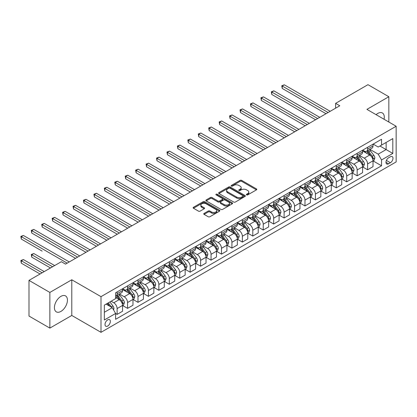 <?xml version="1.0" encoding="UTF-8"?>
<svg xmlns="http://www.w3.org/2000/svg" width="417" height="417" viewBox="0 0 417 417"><rect width="100%" height="100%" fill="white"/><g stroke="black" fill="none" stroke-linecap="round" stroke-linejoin="round"><path stroke-width="0.63" d="M246.598 194.885A0.813 0.469 0 0 0 247.745 194.885L256.45 189.855A1.157 0.667 0 0 0 256.789 189.386A1.157 0.667 0 0 0 256.45 188.911L241.698 180.394A1.157 0.667 0 0 0 240.062 180.394L231.352 185.419A0.813 0.469 0 0 0 231.117 185.753A0.813 0.469 0 0 0 231.352 186.081A0.813 0.469 0 0 0 232.498 186.081L233.629 185.435A3.711 2.142 0 0 1 238.873 185.435L240.103 186.144A3.711 2.142 0 0 1 241.188 187.655A3.711 2.142 0 0 1 240.103 189.172L238.972 189.824A0.813 0.469 0 0 0 238.738 190.152A0.813 0.469 0 0 0 238.972 190.486A0.813 0.469 0 0 0 240.124 190.486L241.25 189.834A3.711 2.142 0 0 1 246.494 189.834L247.724 190.543A3.711 2.142 0 0 1 248.808 192.055A3.711 2.142 0 0 1 247.724 193.571L246.598 194.223A0.813 0.469 0 0 0 246.358 194.551A0.813 0.469 0 0 0 246.598 194.885L246.598 194.223M60.929 311.405A9.21 5.317 120 0 0 66.944 303.289A9.21 5.317 120 0 0 65.532 295.908A9.21 5.317 120 0 0 60.929 296.362A9.21 5.317 120 0 0 54.908 304.478A9.21 5.317 120 0 0 56.321 311.859A9.21 5.317 120 0 0 60.929 311.405M384.067 119.278A9.21 5.317 120 0 0 382.389 112.976A9.21 5.317 120 0 0 377.781 113.429A9.21 5.317 120 0 0 376.087 114.67M107.685 326.058A3.779 2.184 120 0 0 110.151 322.727A3.779 2.184 120 0 0 109.572 319.698A3.779 2.184 120 0 0 107.685 319.886A3.779 2.184 120 0 0 105.214 323.217A3.779 2.184 120 0 0 105.793 326.245A3.779 2.184 120 0 0 107.685 326.058M204.085 213.421A1.157 0.667 0 0 0 203.741 213.895A1.157 0.667 0 0 0 204.085 214.364L208.224 216.757A1.157 0.667 0 0 0 209.86 216.757L219.53 211.174A1.157 0.667 0 0 0 219.868 210.7A1.157 0.667 0 0 0 219.53 210.225L204.778 201.708A1.157 0.667 0 0 0 203.142 201.708L193.467 207.291A1.157 0.667 0 0 0 193.128 207.765A1.157 0.667 0 0 0 193.467 208.239L198.471 211.127A1.157 0.667 0 0 0 200.108 211.127L204.247 208.735A1.157 0.667 0 0 0 204.585 208.26A1.157 0.667 0 0 0 204.247 207.791L201.765 206.358A3.101 1.788 0 0 1 200.858 205.091A3.101 1.788 0 0 1 202.771 203.439A3.101 1.788 0 0 1 206.154 203.824L215.865 209.433A3.101 1.788 0 0 1 216.772 210.7A3.101 1.788 0 0 1 214.859 212.352A3.101 1.788 0 0 1 211.482 211.966L209.86 211.028A1.157 0.667 0 0 0 208.224 211.028L204.085 213.421L204.085 214.364L208.224 211.992L208.224 211.028M71.781 279.781L49.863 292.437L28.992 280.386L28.992 316.055L49.863 328.106L71.781 315.455L101.003 332.323L101.003 296.654L71.781 279.781L71.781 315.455M388.842 122.035L388.842 96.728L366.929 109.379L396.15 126.252L101.003 296.654M388.842 96.728L367.971 84.677L335.617 103.353L335.617 108.175M28.992 280.386L61.346 261.704L65.521 264.117L339.792 105.767L335.617 103.353M233.708 202.042A1.157 0.667 0 0 0 235.35 202.042L245.019 196.459A1.157 0.667 0 0 0 245.358 195.985A1.157 0.667 0 0 0 245.019 195.51L230.267 186.993A1.157 0.667 0 0 0 228.625 186.993L218.956 192.576A1.157 0.667 0 0 0 218.617 193.05A1.157 0.667 0 0 0 218.956 193.524L233.708 202.042M216.454 195.057A0.813 0.469 0 0 1 217.278 195.172L217.278 194.207L232.274 202.87A1.157 0.667 0 0 1 232.613 203.34A1.157 0.667 0 0 1 232.274 203.814L222.605 209.397A1.157 0.667 0 0 1 220.963 209.397L206.212 200.879L206.212 199.936A1.157 0.667 0 0 0 205.873 200.41A1.157 0.667 0 0 0 206.212 200.879M206.212 199.936L210.35 197.543A1.157 0.667 0 0 1 211.992 197.543L217.976 200.999A1.157 0.667 0 0 0 219.613 200.999L222.36 199.415A1.157 0.667 0 0 0 222.699 198.94A1.157 0.667 0 0 0 222.36 198.466L216.131 194.875A0.813 0.469 0 0 1 215.891 194.541A0.813 0.469 0 0 1 216.392 194.108A0.813 0.469 0 0 1 217.278 194.207M390.39 156.766L388.55 157.824A3.659 2.111 120 0 0 386.163 161.051A3.659 2.111 120 0 0 386.721 163.985A3.659 2.111 120 0 0 388.55 163.803L390.39 162.745A3.659 2.111 120 0 0 392.783 159.518A3.659 2.111 120 0 0 392.22 156.583A3.659 2.111 120 0 0 390.39 156.766M101.003 332.323L396.15 161.921L396.15 126.252M373.147 144.11L378.198 147.029L381.539 145.1L381.539 139.268L115.613 292.797L115.613 298.629L104.344 305.135L104.344 319.985L115.613 313.475L115.613 319.307L381.539 165.778L381.539 159.946L378.198 154.16L369.895 149.369M381.539 145.1L392.809 138.59L392.809 153.44L381.539 159.946M49.863 292.437L49.863 328.106M379.955 146.018L386.132 149.583L386.132 142.447L392.809 138.59M378.198 154.16L386.132 149.583L392.809 153.44M104.344 312.27L112.272 307.694L106.095 304.123M115.613 313.527L117.12 314.392L117.12 308.559A4.723 2.726 -120 0 0 113.778 302.773L111.104 301.23M117.12 314.392L122.546 311.259L122.546 305.426A4.723 2.726 -120 0 0 119.205 299.641L115.613 297.571M122.671 305.546L127.555 308.366L127.555 302.534A4.723 2.726 -120 0 0 124.214 296.748L119.418 293.98M127.555 308.366L132.981 305.234L132.981 299.401A4.723 2.726 -120 0 0 129.64 293.615L122.546 289.518M133.106 299.521L137.991 302.341L137.991 296.508A4.723 2.726 -120 0 0 134.649 290.722L129.854 287.954M137.991 302.341L143.417 299.208L143.417 293.375A4.723 2.726 -120 0 0 140.076 287.589L132.981 283.492M143.542 293.495L148.426 296.315L148.426 290.482A4.723 2.726 -120 0 0 145.085 284.696L140.294 281.928M148.426 296.315L153.852 293.182L153.852 287.349A4.723 2.726 -120 0 0 150.516 281.564L143.417 277.467M153.977 287.469L158.861 290.289L158.861 284.457A4.723 2.726 -120 0 0 155.525 278.671L150.73 275.903M158.861 290.289L164.293 287.157L164.293 281.324A4.723 2.726 -120 0 0 160.952 275.538L153.852 271.441M164.418 281.444L169.302 284.264L169.302 278.431A4.723 2.726 -120 0 0 165.961 272.65L161.165 269.877M169.302 284.264L174.728 281.131L174.728 275.298A4.723 2.726 -120 0 0 171.387 269.512L164.293 265.415M174.853 275.418L179.737 278.238L179.737 272.405A4.723 2.726 -120 0 0 176.396 266.625L171.601 263.852M179.737 278.238L185.164 275.105L185.164 269.273A4.723 2.726 -120 0 0 181.822 263.487L174.728 259.39M185.289 269.392L190.173 272.212L190.173 266.38A4.723 2.726 -120 0 0 186.832 260.599L182.036 257.826M190.173 272.212L195.599 269.08L195.599 263.247A4.723 2.726 -120 0 0 192.263 257.461L185.164 253.364M195.724 263.367L200.608 266.187L200.608 260.354A4.723 2.726 -120 0 0 197.272 254.573L192.477 251.8M200.608 266.187L206.034 263.054L206.034 257.221A4.723 2.726 -120 0 0 202.698 251.435L195.599 247.338M206.16 257.341L211.049 260.161L211.049 254.328A4.723 2.726 -120 0 0 207.708 248.548L202.912 245.775M211.049 260.161L216.475 257.028L216.475 251.196A4.723 2.726 -120 0 0 213.134 245.415L206.034 241.313M216.6 251.315L221.484 254.135L221.484 248.303A4.723 2.726 -120 0 0 218.143 242.522L213.348 239.754M221.484 254.135L226.911 251.003L226.911 245.17A4.723 2.726 -120 0 0 223.569 239.389L216.475 235.287M227.036 245.29L231.92 248.11L231.92 242.277A4.723 2.726 -120 0 0 228.579 236.496L223.783 233.728M231.92 248.11L237.346 244.977L237.346 239.144A4.723 2.726 -120 0 0 234.005 233.364L226.911 229.261M237.471 239.264L242.355 242.084L242.355 236.251A4.723 2.726 -120 0 0 239.019 230.471L234.224 227.703M242.355 242.084L247.781 238.951L247.781 233.119A4.723 2.726 -120 0 0 244.445 227.338L237.346 223.241M247.906 233.239L252.791 236.058L252.791 230.226A4.723 2.726 -120 0 0 249.455 224.445L244.659 221.677M252.791 236.058L258.222 232.926L258.222 227.093A4.723 2.726 -120 0 0 254.881 221.312L247.781 217.215M258.347 227.213L263.231 230.033L263.231 224.2A4.723 2.726 -120 0 0 259.89 218.419L255.095 215.652M263.231 230.033L268.657 226.9L268.657 221.067A4.723 2.726 -120 0 0 265.316 215.287L258.222 211.19M268.783 221.192L273.667 224.012L273.667 218.18A4.723 2.726 -120 0 0 270.325 212.394L265.53 209.626M273.667 224.012L279.093 220.874L279.093 215.042A4.723 2.726 -120 0 0 275.752 209.261L268.657 205.164M279.218 215.167L284.102 217.987L284.102 212.154A4.723 2.726 -120 0 0 280.761 206.368L275.965 203.6M284.102 217.987L289.528 214.849L289.528 209.016A4.723 2.726 -120 0 0 286.192 203.235L279.093 199.138M289.653 209.141L294.538 211.961L294.538 206.128A4.723 2.726 -120 0 0 291.202 200.342L286.406 197.575M294.538 211.961L299.964 208.823L299.964 202.99A4.723 2.726 -120 0 0 296.628 197.21L289.528 193.113M300.094 203.115L304.978 205.935L304.978 200.103A4.723 2.726 -120 0 0 301.637 194.317L296.841 191.549M304.978 205.935L310.404 202.798L310.404 196.965A4.723 2.726 -120 0 0 307.063 191.184L299.964 187.087M310.529 197.09L315.414 199.91L315.414 194.077A4.723 2.726 -120 0 0 312.072 188.291L307.277 185.523M315.414 199.91L320.84 196.777L320.84 190.944A4.723 2.726 -120 0 0 317.499 185.158L310.404 181.061M320.965 191.064L325.849 193.884L325.849 188.051A4.723 2.726 -120 0 0 322.508 182.265L317.712 179.498M325.849 193.884L331.275 190.751L331.275 184.919A4.723 2.726 -120 0 0 327.934 179.133L320.84 175.036M331.4 185.039L336.284 187.858L336.284 182.026A4.723 2.726 -120 0 0 332.948 176.24L328.153 173.472M336.284 187.858L341.711 184.726L341.711 178.893A4.723 2.726 -120 0 0 338.375 173.107L331.275 169.01M341.836 179.013L346.72 181.833L346.72 176A4.723 2.726 -120 0 0 343.384 170.214L338.588 167.446M346.72 181.833L352.151 178.7L352.151 172.867A4.723 2.726 -120 0 0 348.81 167.081L341.711 162.984M352.276 172.987L357.161 175.807L357.161 169.974A4.723 2.726 -120 0 0 353.819 164.189L349.024 161.421M357.161 175.807L362.587 172.674L362.587 166.842A4.723 2.726 -120 0 0 359.245 161.056L352.151 156.959M362.712 166.962L367.596 169.782L367.596 163.949A4.723 2.726 -120 0 0 364.255 158.163L359.459 155.395M367.596 169.782L373.022 166.649L373.022 160.816A4.723 2.726 -120 0 0 369.681 155.03L362.587 150.933M362.712 150.136L364.255 151.027A4.723 2.726 -120 0 0 366.616 151.262A4.723 2.726 -120 0 0 367.596 149.098L367.596 147.316M352.276 156.161L353.819 157.053A4.723 2.726 -120 0 0 356.181 157.287A4.723 2.726 -120 0 0 357.161 155.124L357.161 153.341M341.836 162.187L343.384 163.078A4.723 2.726 -120 0 0 345.745 163.313A4.723 2.726 -120 0 0 346.72 161.15L346.72 159.367M331.4 168.213L332.948 169.104A4.723 2.726 -120 0 0 335.31 169.338A4.723 2.726 -120 0 0 336.284 167.175L336.284 165.393M320.965 174.238L322.508 175.13A4.723 2.726 -120 0 0 324.869 175.364A4.723 2.726 -120 0 0 325.849 173.201L325.849 171.418M310.529 180.264L312.072 181.155A4.723 2.726 -120 0 0 314.434 181.39A4.723 2.726 -120 0 0 315.414 179.227L315.414 177.444M300.094 186.29L301.637 187.181A4.723 2.726 -120 0 0 303.998 187.415A4.723 2.726 -120 0 0 304.978 185.252L304.978 183.47M289.653 192.315L291.202 193.207A4.723 2.726 -120 0 0 293.563 193.441A4.723 2.726 -120 0 0 294.538 191.278L294.538 189.495M279.218 198.341L280.761 199.232A4.723 2.726 -120 0 0 283.122 199.467A4.723 2.726 -120 0 0 284.102 197.304L284.102 195.521M268.783 204.366L270.325 205.258A4.723 2.726 -120 0 0 272.687 205.492A4.723 2.726 -120 0 0 273.667 203.329L273.667 201.547M258.347 210.392L259.89 211.283A4.723 2.726 -120 0 0 262.251 211.518A4.723 2.726 -120 0 0 263.231 209.355L263.231 207.572M247.906 216.418L249.455 217.309A4.723 2.726 -120 0 0 251.816 217.544A4.723 2.726 -120 0 0 252.791 215.38L252.791 213.598M237.471 222.443L239.019 223.335A4.723 2.726 -120 0 0 241.38 223.569A4.723 2.726 -120 0 0 242.355 221.406L242.355 219.623M227.036 228.469L228.579 229.36A4.723 2.726 -120 0 0 230.94 229.595A4.723 2.726 -120 0 0 231.92 227.432L231.92 225.649M216.6 234.495L218.143 235.386A4.723 2.726 -120 0 0 220.504 235.621A4.723 2.726 -120 0 0 221.484 233.457L221.484 231.675M206.16 240.52L207.708 241.412A4.723 2.726 -120 0 0 210.069 241.646A4.723 2.726 -120 0 0 211.049 239.483L211.049 237.7M195.724 246.546L197.272 247.437A4.723 2.726 -120 0 0 199.634 247.672A4.723 2.726 -120 0 0 200.608 245.509L200.608 243.726M185.289 252.572L186.832 253.463A4.723 2.726 -120 0 0 189.193 253.698A4.723 2.726 -120 0 0 190.173 251.534L190.173 249.752M174.853 258.597L176.396 259.489A4.723 2.726 -120 0 0 178.757 259.723A4.723 2.726 -120 0 0 179.737 257.56L179.737 255.777M164.418 264.623L165.961 265.514A4.723 2.726 -120 0 0 168.322 265.749A4.723 2.726 -120 0 0 169.302 263.586L169.302 261.803M153.977 270.649L155.525 271.54A4.723 2.726 -120 0 0 157.887 271.775A4.723 2.726 -120 0 0 158.861 269.611L158.861 267.829M143.542 276.674L145.085 277.566A4.723 2.726 -120 0 0 147.451 277.8A4.723 2.726 -120 0 0 148.426 275.637L148.426 273.854M133.106 282.7L134.649 283.591A4.723 2.726 -120 0 0 137.011 283.826A4.723 2.726 -120 0 0 137.991 281.663L137.991 279.88M122.671 288.726L124.214 289.617A4.723 2.726 -120 0 0 126.575 289.851A4.723 2.726 -120 0 0 127.555 287.688L127.555 285.906M373.147 160.936L381.539 165.778M366.616 151.262L372.042 148.129A4.723 2.726 -120 0 0 373.022 145.966L373.022 144.183M356.181 157.287L361.607 154.154A4.723 2.726 -120 0 0 362.587 151.991L362.587 150.209M345.745 163.313L351.171 160.18A4.723 2.726 -120 0 0 352.151 158.017L352.151 156.234M335.31 169.338L340.736 166.206A4.723 2.726 -120 0 0 341.711 164.043L341.711 162.26M324.869 175.364L330.3 172.231A4.723 2.726 -120 0 0 331.275 170.068L331.275 168.286M314.434 181.39L319.86 178.257A4.723 2.726 -120 0 0 320.84 176.094L320.84 174.311M303.998 187.415L309.424 184.283A4.723 2.726 -120 0 0 310.404 182.12L310.404 180.337M293.563 193.441L298.989 190.308A4.723 2.726 -120 0 0 299.964 188.145L299.964 186.363M283.122 199.467L288.554 196.334A4.723 2.726 -120 0 0 289.528 194.171L289.528 192.388M272.687 205.492L278.113 202.36A4.723 2.726 -120 0 0 279.093 200.196L279.093 198.414M262.251 211.518L267.678 208.385A4.723 2.726 -120 0 0 268.657 206.222L268.657 204.439M251.816 217.544L257.242 214.411A4.723 2.726 -120 0 0 258.222 212.248L258.222 210.465M241.38 223.569L246.807 220.437A4.723 2.726 -120 0 0 247.781 218.273L247.781 216.491M230.94 229.595L236.366 226.462A4.723 2.726 -120 0 0 237.346 224.299L237.346 222.516M220.504 235.621L225.931 232.488A4.723 2.726 -120 0 0 226.911 230.325L226.911 228.542M210.069 241.646L215.495 238.514A4.723 2.726 -120 0 0 216.475 236.35L216.475 234.568M199.634 247.672L205.06 244.539A4.723 2.726 -120 0 0 206.034 242.376L206.034 240.593M189.193 253.698L194.624 250.565A4.723 2.726 -120 0 0 195.599 248.402L195.599 246.619M178.757 259.723L184.184 256.591A4.723 2.726 -120 0 0 185.164 254.427L185.164 252.645M168.322 265.749L173.748 262.616A4.723 2.726 -120 0 0 174.728 260.453L174.728 258.67M157.887 271.775L163.313 268.642A4.723 2.726 -120 0 0 164.293 266.479L164.293 264.696M147.451 277.8L152.877 274.667A4.723 2.726 -120 0 0 153.852 272.504L153.852 270.722M137.011 283.826L142.437 280.693A4.723 2.726 -120 0 0 143.417 278.53L143.417 276.747M126.575 289.851L132.001 286.714A4.723 2.726 -120 0 0 132.981 284.556L132.981 282.768M115.613 296.065A4.723 2.726 -120 0 0 116.14 295.877L121.566 292.739A4.723 2.726 -120 0 0 122.546 290.581L122.546 288.793M116.14 295.877A4.723 2.726 -120 0 0 117.12 293.714L117.12 291.931M112.272 307.694L115.613 313.475M246.921 195L247.724 194.536A3.711 2.142 0 0 0 248.808 193.019L248.808 192.055M241.188 187.655L241.188 188.62A3.711 2.142 0 0 1 240.103 190.136L239.301 190.6M256.434 189.865L241.698 181.359A1.157 0.667 0 0 0 240.062 181.359L231.675 186.196M245.019 195.51L245.019 196.459L230.267 187.958A1.157 0.667 0 0 0 228.625 187.958L218.972 193.535M242.97 196.313A0.813 0.469 0 0 0 243.205 195.985A0.813 0.469 0 0 0 242.97 195.651L230.022 188.176A0.813 0.469 0 0 0 228.876 188.176L227.687 188.865A3.711 2.142 0 0 0 226.598 190.376A3.711 2.142 0 0 0 227.687 191.893L236.538 197.001A3.711 2.142 0 0 0 241.782 197.001L242.97 196.313L242.97 197.277A0.813 0.469 0 0 0 243.205 196.949L243.205 195.985M226.598 190.376L226.598 191.34A3.711 2.142 0 0 0 227.687 192.857L227.687 191.893M242.97 197.277L241.782 197.966A3.711 2.142 0 0 1 236.538 197.966L227.687 192.857M206.227 200.89L210.35 198.508L210.35 197.543M222.699 198.94L222.699 199.905A1.157 0.667 0 0 1 222.36 200.379L219.613 201.964A1.157 0.667 0 0 1 217.976 201.964L211.992 198.508A1.157 0.667 0 0 0 210.35 198.508M217.278 195.172L232.259 203.824M224.184 204.585A3.101 1.788 0 0 0 227.562 204.971A3.101 1.788 0 0 0 229.475 203.319A3.101 1.788 0 0 0 228.568 202.052L225.144 200.077A1.157 0.667 0 0 0 223.507 200.077L220.76 201.661A1.157 0.667 0 0 0 220.421 202.136A1.157 0.667 0 0 0 220.76 202.61L224.184 204.585L224.184 205.55A3.101 1.788 0 0 0 227.562 205.935A3.101 1.788 0 0 0 229.475 204.283L229.475 203.319M220.421 202.136L220.421 203.1A1.157 0.667 0 0 0 220.76 203.574L220.76 202.61M224.184 205.55L220.76 203.574M216.772 210.7L216.772 211.664A3.101 1.788 0 0 1 214.859 213.316A3.101 1.788 0 0 1 211.482 212.931L209.86 211.992A1.157 0.667 0 0 0 208.224 211.992M200.858 205.091L200.858 206.055A3.101 1.788 0 0 0 201.765 207.322L201.765 206.358M204.231 208.745L201.765 207.322M219.53 210.225L219.53 211.174L204.778 202.672A1.157 0.667 0 0 0 203.142 202.672L193.483 208.25M373.022 161.009L374.023 160.43L374.857 158.017A3.127 1.809 -120 0 0 373.861 155.353L370.447 150.798A9.033 5.218 -120 0 0 369.462 149.62M366.069 152.945A9.033 5.218 -120 0 0 364.223 151.006M372.735 159.091L373.168 158.152A3.127 1.809 -120 0 0 372.272 156.271L368.863 151.715A9.033 5.218 -120 0 0 367.877 150.537M367.038 151.022A7.496 4.326 60 0 1 368.268 152.419L371.156 156.276M282.226 112.538L305.145 125.767L261.35 100.487L261.35 98.078L263.44 96.869L309.315 123.359M366.877 151.116A9.033 5.218 60 0 1 367.862 152.294L370.129 155.322M328.101 112.512L282.226 86.027L284.311 84.818L330.191 111.308M326.016 113.716L282.226 88.435L282.226 86.027L281.767 85.761L284.311 84.818M282.226 88.435L281.767 85.761M362.587 167.035L363.588 166.456L364.422 164.043A3.127 1.809 -120 0 0 363.426 161.379L360.012 156.823A9.033 5.218 -120 0 0 359.027 155.645M355.633 158.971A9.033 5.218 -120 0 0 353.783 157.032M362.3 165.116L362.733 164.178A3.127 1.809 -120 0 0 361.836 162.296L358.427 157.741A9.033 5.218 -120 0 0 357.442 156.563M356.598 157.047A7.496 4.326 60 0 1 357.833 158.444L360.715 162.302M271.785 118.564L294.704 131.793L250.914 106.512L250.914 104.104L252.999 102.895L298.88 129.385M356.436 157.141A9.033 5.218 60 0 1 357.426 158.319L359.694 161.348M352.151 173.06L353.152 172.482L353.986 170.068A3.127 1.809 -120 0 0 352.985 167.405L349.576 162.849A9.033 5.218 -120 0 0 348.591 161.671M345.198 164.996A9.033 5.218 -120 0 0 343.347 163.057M351.865 171.142L352.297 170.204A3.127 1.809 -120 0 0 351.401 168.322L347.992 163.766A9.033 5.218 -120 0 0 347.001 162.588M346.162 163.073A7.496 4.326 60 0 1 347.392 164.47L350.28 168.322M261.35 124.589L284.269 137.818L240.479 112.538L240.479 110.13L242.564 108.92L288.444 135.41M346.001 163.167A9.033 5.218 60 0 1 346.986 164.345L349.253 167.373M341.711 179.086L342.717 178.507L343.551 176.094A3.127 1.809 -120 0 0 342.55 173.43L339.141 168.875A9.033 5.218 -120 0 0 338.156 167.697M334.762 171.022A9.033 5.218 -120 0 0 332.912 169.083M341.429 177.168L341.862 176.229A3.127 1.809 -120 0 0 340.965 174.348L337.551 169.792A9.033 5.218 -120 0 0 336.566 168.614M335.727 169.099A7.496 4.326 60 0 1 336.957 170.496L339.845 174.348M250.914 130.615L273.833 143.844L230.043 118.564L230.043 116.155L232.128 114.946L278.009 141.436M335.565 169.193A9.033 5.218 60 0 1 336.55 170.371L338.818 173.399M317.665 118.537L271.785 92.053L273.875 90.843L319.756 117.333M315.58 119.742L271.785 94.461L271.785 92.053L271.326 91.787L273.875 90.843M271.785 94.461L271.326 91.787M307.23 124.563L260.891 97.813L263.44 96.869M261.35 100.487L260.891 97.813M296.795 130.589L250.455 103.838L252.999 102.895M250.914 106.512L250.455 103.838M331.275 185.112L332.276 184.533L333.11 182.12A3.127 1.809 -120 0 0 332.114 179.456L328.7 174.9A9.033 5.218 -120 0 0 327.715 173.722M324.322 177.048A9.033 5.218 -120 0 0 322.477 175.109M330.989 183.193L331.421 182.255A3.127 1.809 -120 0 0 330.53 180.373L327.116 175.818A9.033 5.218 -120 0 0 326.13 174.64M325.291 175.124A7.496 4.326 60 0 1 326.521 176.521L329.409 180.373M240.479 136.64L263.398 149.87L219.603 124.589L219.603 122.176L221.693 120.972L267.573 147.462M325.13 175.218A9.033 5.218 60 0 1 326.115 176.396L328.382 179.425M286.359 136.614L240.02 109.864L242.564 108.92M240.479 112.538L240.02 109.864M320.84 191.137L321.841 190.559L322.675 188.145A3.127 1.809 -120 0 0 321.679 185.482L318.265 180.926A9.033 5.218 -120 0 0 317.28 179.748M313.886 183.073A9.033 5.218 -120 0 0 312.036 181.134M320.553 189.219L320.986 188.281A3.127 1.809 -120 0 0 320.089 186.399L316.68 181.843A9.033 5.218 -120 0 0 315.695 180.665M314.856 181.15A7.496 4.326 60 0 1 316.086 182.547L318.974 186.399M230.043 142.666L252.957 155.895L209.167 130.615L209.167 128.201L211.257 126.997L257.133 153.487M314.694 181.244A9.033 5.218 60 0 1 315.679 182.422L317.947 185.45M275.918 142.64L229.579 115.89L232.128 114.946M230.043 118.564L229.579 115.89M310.404 197.158L311.405 196.584L312.239 194.171A3.127 1.809 -120 0 0 311.238 191.507L307.829 186.952A9.033 5.218 -120 0 0 306.844 185.773M303.451 189.099A9.033 5.218 -120 0 0 301.6 187.16M310.118 195.245L310.55 194.306A3.127 1.809 -120 0 0 309.654 192.425L306.245 187.869A9.033 5.218 -120 0 0 305.26 186.691M304.415 187.176A7.496 4.326 60 0 1 305.645 188.573L308.533 192.425M219.603 148.692L242.522 161.921L198.732 136.64L198.732 134.227L200.817 133.023L246.697 159.513M304.254 187.264A9.033 5.218 60 0 1 305.239 188.448L307.511 191.476M265.483 148.666L219.144 121.915L221.693 120.972M219.603 124.589L219.144 121.915M299.964 203.183L300.97 202.605L301.804 200.196A3.127 1.809 -120 0 0 300.803 197.533L297.394 192.977A9.033 5.218 -120 0 0 296.409 191.799M293.015 195.125A9.033 5.218 -120 0 0 291.165 193.186M299.682 201.27L300.115 200.332A3.127 1.809 -120 0 0 299.218 198.45L295.804 193.895A9.033 5.218 -120 0 0 294.819 192.711M293.98 193.201A7.496 4.326 60 0 1 295.21 194.598L298.098 198.45M209.167 154.717L232.087 167.947L188.296 142.666L188.296 140.253L190.381 139.049L236.262 165.539M293.818 193.29A9.033 5.218 60 0 1 294.803 194.473L297.071 197.502M255.048 154.691L208.708 127.941L211.257 126.997M209.167 130.615L208.708 127.941M289.528 209.209L290.529 208.63L291.368 206.222A3.127 1.809 -120 0 0 290.368 203.559L286.959 199.003A9.033 5.218 -120 0 0 285.968 197.825M282.58 201.15A9.033 5.218 -120 0 0 280.73 199.211M289.247 207.296L289.679 206.358A3.127 1.809 -120 0 0 288.783 204.476L285.369 199.92A9.033 5.218 -120 0 0 284.384 198.737M283.544 199.227A7.496 4.326 60 0 1 284.775 200.624L287.662 204.476M198.732 160.743L221.651 173.972L177.856 148.692L177.856 146.278L179.946 145.074L225.826 171.564M283.383 199.316A9.033 5.218 60 0 1 284.368 200.499L286.635 203.527M244.612 160.717L198.273 133.966L200.817 133.023M198.732 136.64L198.273 133.966M279.093 215.235L280.094 214.656L280.928 212.248A3.127 1.809 -120 0 0 279.932 209.584L276.518 205.028A9.033 5.218 -120 0 0 275.533 203.85M272.139 207.176A9.033 5.218 -120 0 0 270.294 205.237M278.806 213.322L279.239 212.383A3.127 1.809 -120 0 0 278.342 210.502L274.933 205.946A9.033 5.218 -120 0 0 273.948 204.763M273.109 205.253A7.496 4.326 60 0 1 274.339 206.65L277.227 210.502M188.296 166.769L211.216 179.998L167.42 154.717L167.42 152.304L169.51 151.1L215.386 177.59M272.947 205.341A9.033 5.218 60 0 1 273.933 206.524L276.2 209.553M234.172 166.743L187.838 139.992L190.381 139.049M188.296 142.666L187.838 139.992M268.657 221.26L269.658 220.682L270.492 218.273A3.127 1.809 -120 0 0 269.497 215.61L266.082 211.054A9.033 5.218 -120 0 0 265.097 209.876M261.704 213.202A9.033 5.218 -120 0 0 259.854 211.263M268.371 219.347L268.803 218.409A3.127 1.809 -120 0 0 267.907 216.527L264.498 211.972A9.033 5.218 -120 0 0 263.513 210.788M262.668 211.273A7.496 4.326 60 0 1 263.904 212.675L266.786 216.527M177.856 172.794L200.775 186.024L156.985 160.743L156.985 158.33L159.07 157.126L204.95 183.616M262.507 211.367A9.033 5.218 60 0 1 263.497 212.55L265.765 215.579M223.736 172.768L177.397 146.018L179.946 145.074M177.856 148.692L177.397 146.018M258.222 227.286L259.223 226.707L260.057 224.299A3.127 1.809 -120 0 0 259.056 221.635L255.647 217.08A9.033 5.218 -120 0 0 254.662 215.902M251.269 219.227A9.033 5.218 -120 0 0 249.418 217.288M257.935 225.373L258.368 224.435A3.127 1.809 -120 0 0 257.471 222.548L254.062 217.997A9.033 5.218 -120 0 0 253.072 216.814M252.233 217.299A7.496 4.326 60 0 1 253.463 218.701L256.351 222.553M167.42 178.82L190.34 192.049L146.549 166.769L146.549 164.355L148.634 163.151L194.515 189.641M252.071 217.393A9.033 5.218 60 0 1 253.056 218.576L255.324 221.604M213.301 178.794L166.962 152.038L169.51 151.1M167.42 154.717L166.962 152.038M247.781 233.311L248.787 232.733L249.621 230.325A3.127 1.809 -120 0 0 248.621 227.661L245.212 223.105A9.033 5.218 -120 0 0 244.226 221.927M240.833 225.248A9.033 5.218 -120 0 0 238.983 223.314M247.5 231.399L247.933 230.46A3.127 1.809 -120 0 0 247.036 228.573L243.622 224.023A9.033 5.218 -120 0 0 242.637 222.84M241.797 223.324A7.496 4.326 60 0 1 243.028 224.727L245.915 228.579M156.985 184.846L179.904 198.075L136.114 172.794L136.114 170.381L138.199 169.177L184.079 195.667M241.636 223.418A9.033 5.218 60 0 1 242.621 224.601L244.888 227.63M202.865 184.82L156.526 158.064L159.07 157.126M156.985 160.743L156.526 158.064M237.346 239.337L238.347 238.759L239.181 236.35A3.127 1.809 -120 0 0 238.185 233.687L234.771 229.131A9.033 5.218 -120 0 0 233.786 227.953M230.392 231.273A9.033 5.218 -120 0 0 228.547 229.34M237.059 237.424L237.492 236.481A3.127 1.809 -120 0 0 236.601 234.599L233.186 230.048A9.033 5.218 -120 0 0 232.201 228.865M231.362 229.35A7.496 4.326 60 0 1 232.592 230.752L235.48 234.604M146.549 190.871L169.469 204.101L125.673 178.82L125.673 176.407L127.764 175.203L173.644 201.692M231.2 229.444A9.033 5.218 60 0 1 232.186 230.627L234.453 233.656M192.43 190.845L146.091 164.09L148.634 163.151M146.549 166.769L146.091 164.09M226.911 245.363L227.911 244.784L228.745 242.376A3.127 1.809 -120 0 0 227.75 239.712L224.336 235.157A9.033 5.218 -120 0 0 223.35 233.979M219.957 237.299A9.033 5.218 -120 0 0 218.107 235.365M226.624 243.45L227.056 242.506A3.127 1.809 -120 0 0 226.16 240.625L222.751 236.074A9.033 5.218 -120 0 0 221.766 234.891M220.927 235.376A7.496 4.326 60 0 1 222.157 236.778L225.039 240.63M136.114 196.897L159.028 210.126L115.238 184.846L115.238 182.432L117.328 181.228L163.203 207.718M220.765 235.469A9.033 5.218 60 0 1 221.75 236.653L224.018 239.681M181.989 196.871L135.65 170.115L138.199 169.177M136.114 172.794L135.65 170.115M216.475 251.388L217.476 250.81L218.31 248.402A3.127 1.809 -120 0 0 217.309 245.738L213.9 241.182A9.033 5.218 -120 0 0 212.915 240.004M209.522 243.325A9.033 5.218 -120 0 0 207.671 241.391M216.188 249.475L216.621 248.532A3.127 1.809 -120 0 0 215.725 246.65L212.316 242.1A9.033 5.218 -120 0 0 211.33 240.917M210.486 241.401A7.496 4.326 60 0 1 211.716 242.803L214.604 246.655M125.673 202.923L148.593 216.152L104.803 190.871L104.803 188.458L106.888 187.254L152.768 213.744M210.324 241.495A9.033 5.218 60 0 1 211.31 242.678L213.582 245.707M171.554 202.897L125.215 176.141L127.764 175.203M125.673 178.82L125.215 176.141M206.034 257.414L207.04 256.836L207.875 254.427A3.127 1.809 -120 0 0 206.874 251.764L203.465 247.208A9.033 5.218 -120 0 0 202.48 246.03M199.086 249.35A9.033 5.218 -120 0 0 197.236 247.417M205.753 255.501L206.186 254.558A3.127 1.809 -120 0 0 205.289 252.676L201.875 248.125A9.033 5.218 -120 0 0 200.89 246.942M200.051 247.427A7.496 4.326 60 0 1 201.281 248.829L204.168 252.681M115.238 208.948L138.157 222.178L94.367 196.897L94.367 194.484L96.452 193.28L142.333 219.769M199.889 247.521A9.033 5.218 60 0 1 200.874 248.704L203.142 251.727M161.118 208.922L114.779 182.166L117.328 181.228M115.238 184.846L114.779 182.166M195.599 263.44L196.6 262.861L197.439 260.453A3.127 1.809 -120 0 0 196.438 257.789L193.029 253.234A9.033 5.218 -120 0 0 192.039 252.056M188.651 255.376A9.033 5.218 -120 0 0 186.8 253.442M195.318 261.527L195.745 260.583A3.127 1.809 -120 0 0 194.854 258.702L191.439 254.151A9.033 5.218 -120 0 0 190.454 252.968M189.615 253.453A7.496 4.326 60 0 1 190.845 254.855L193.733 258.707M104.803 214.974L127.722 228.203L83.926 202.923L83.926 200.509L86.017 199.305L131.897 225.795M189.454 253.546A9.033 5.218 60 0 1 190.439 254.73L192.706 257.753M150.683 214.948L104.344 188.192L106.888 187.254M104.803 190.871L104.344 188.192M185.164 269.465L186.164 268.887L186.998 266.479A3.127 1.809 -120 0 0 186.003 263.815L182.589 259.259A9.033 5.218 -120 0 0 181.603 258.076M178.21 261.402A9.033 5.218 -120 0 0 176.365 259.468M184.877 267.547L185.31 266.609A3.127 1.809 -120 0 0 184.413 264.727L181.004 260.177A9.033 5.218 -120 0 0 180.019 258.993M179.18 259.478A7.496 4.326 60 0 1 180.41 260.88L183.298 264.732M94.367 221L117.281 234.229L73.491 208.948L73.491 206.535L75.581 205.331L121.456 231.821M179.018 259.572A9.033 5.218 60 0 1 180.003 260.755L182.271 263.779M140.242 220.974L93.908 194.218L96.452 193.28M94.367 196.897L93.908 194.218M174.728 275.491L175.729 274.912L176.563 272.504A3.127 1.809 -120 0 0 175.567 269.841L172.153 265.285A9.033 5.218 -120 0 0 171.168 264.102M167.775 267.427A9.033 5.218 -120 0 0 165.924 265.493M174.442 273.573L174.874 272.635A3.127 1.809 -120 0 0 173.978 270.753L170.569 266.202A9.033 5.218 -120 0 0 169.583 265.019M168.739 265.504A7.496 4.326 60 0 1 169.974 266.906L172.857 270.758M83.926 227.025L106.846 240.255L63.056 214.969L63.056 212.561L65.141 211.356L111.021 237.846M168.577 265.598A9.033 5.218 60 0 1 169.568 266.781L171.835 269.804M129.807 226.999L83.468 200.243L86.017 199.305M83.926 202.923L83.468 200.243M164.293 281.517L165.294 280.938L166.128 278.53A3.127 1.809 -120 0 0 165.127 275.866L161.718 271.311A9.033 5.218 -120 0 0 160.733 270.127M157.339 273.453A9.033 5.218 -120 0 0 155.489 271.519M164.006 279.599L164.439 278.66A3.127 1.809 -120 0 0 163.542 276.779L160.133 272.228A9.033 5.218 -120 0 0 159.143 271.045M158.304 271.53A7.496 4.326 60 0 1 159.534 272.932L162.422 276.784M73.491 233.046L96.41 246.28L52.62 220.994L52.62 218.586L54.705 217.382L100.586 243.872M158.142 271.623A9.033 5.218 60 0 1 159.127 272.807L161.395 275.83M119.371 233.025L73.032 206.269L75.581 205.331M73.491 208.948L73.032 206.269M153.852 287.542L154.858 286.964L155.692 284.556A3.127 1.809 -120 0 0 154.691 281.892L151.282 277.336A9.033 5.218 -120 0 0 150.297 276.153M146.904 279.479A9.033 5.218 -120 0 0 145.053 277.545M153.571 285.624L154.003 284.686A3.127 1.809 -120 0 0 153.107 282.804L149.693 278.254A9.033 5.218 -120 0 0 148.707 277.07M147.868 277.555A7.496 4.326 60 0 1 149.098 278.957L151.986 282.809M63.056 239.071L85.975 252.306L42.185 227.02L42.185 224.612L44.27 223.408L90.15 249.892M147.707 277.649A9.033 5.218 60 0 1 148.692 278.832L150.959 281.856M108.936 239.05L62.597 212.295L65.141 211.356M63.056 214.969L62.597 212.295M143.417 293.568L144.418 292.989L145.252 290.581A3.127 1.809 -120 0 0 144.256 287.912L140.842 283.362A9.033 5.218 -120 0 0 139.857 282.179M136.463 285.504A9.033 5.218 -120 0 0 134.618 283.57M143.13 291.65L143.563 290.712A3.127 1.809 -120 0 0 142.671 288.83L139.257 284.279A9.033 5.218 -120 0 0 138.272 283.096M137.433 283.581A7.496 4.326 60 0 1 138.663 284.983L141.551 288.835M52.62 245.097L75.54 258.332L31.744 233.046L31.744 230.637L33.834 229.433L79.715 255.918M137.271 283.675A9.033 5.218 60 0 1 138.256 284.858L140.524 287.881M98.501 245.076L52.161 218.32L54.705 217.382M52.62 220.994L52.161 218.32M132.981 299.594L133.982 299.015L134.816 296.607A3.127 1.809 -120 0 0 133.821 293.938L130.406 289.388A9.033 5.218 -120 0 0 129.421 288.204M126.028 291.53A9.033 5.218 -120 0 0 124.177 289.596M132.695 297.675L133.127 296.737A3.127 1.809 -120 0 0 132.231 294.855L128.822 290.305A9.033 5.218 -120 0 0 127.837 289.122M126.997 289.606A7.496 4.326 60 0 1 128.227 291.009L131.11 294.861M42.185 251.123L21.309 239.071L21.309 236.663L23.399 235.459L69.274 261.944M126.836 289.7A9.033 5.218 60 0 1 127.821 290.878L130.088 293.907M88.06 251.102L41.721 224.346L44.27 223.408M42.185 227.02L41.721 224.346M122.546 305.619L123.547 305.041L124.381 302.633A3.127 1.809 -120 0 0 123.38 299.964L119.971 295.413A9.033 5.218 -120 0 0 118.986 294.23M122.259 303.701L122.692 302.763A3.127 1.809 -120 0 0 121.795 300.881L118.386 296.325A9.033 5.218 -120 0 0 117.401 295.147M116.557 295.632A7.496 4.326 60 0 1 117.787 297.034L120.675 300.886M54.663 265.561L33.834 253.536L31.744 254.74L31.744 257.148L50.488 267.969M116.395 295.726A9.033 5.218 60 0 1 117.38 296.904L119.653 299.932M31.744 257.148L31.285 254.474L52.578 266.765M31.285 254.474L33.834 253.536M77.625 257.127L31.285 230.372L33.834 229.433M31.744 233.046L31.285 230.372M113.528 309.862L113.945 308.658A3.127 1.809 -120 0 0 112.944 305.989L109.9 301.929M44.228 271.587L23.399 259.562L21.309 260.766L21.309 263.174L40.053 273.995M111.641 307.329A3.127 1.809 -120 0 0 111.36 306.907L108.316 302.846M107.529 303.295L109.718 306.219M107.315 303.42L109.171 305.901M21.309 263.174L20.85 260.5L42.138 272.791M20.85 260.5L23.399 259.562M67.189 263.153L20.85 236.397L23.399 235.459M21.309 239.071L20.85 236.397M113.778 302.773L119.205 299.641M124.214 296.748L129.64 293.615M134.649 290.722L140.076 287.589M145.085 284.696L150.516 281.564M155.525 278.671L160.952 275.538M165.961 272.65L171.387 269.512M176.396 266.625L181.822 263.487M186.832 260.599L192.263 257.461M197.272 254.573L202.698 251.435M207.708 248.548L213.134 245.415M218.143 242.522L223.569 239.389M228.579 236.496L234.005 233.364M239.019 230.471L244.445 227.338M249.455 224.445L254.881 221.312M259.89 218.419L265.316 215.287M270.325 212.394L275.752 209.261M280.761 206.368L286.192 203.235M291.202 200.342L296.628 197.21M301.637 194.317L307.063 191.184M312.072 188.291L317.499 185.158M322.508 182.265L327.934 179.133M332.948 176.24L338.375 173.107M343.384 170.214L348.81 167.081M353.819 164.189L359.245 161.056M364.255 158.163L369.681 155.03M367.596 149.098L373.022 145.966M367.596 163.949L373.022 160.816M357.161 169.974L362.587 166.842M357.161 155.124L362.587 151.991M346.72 176L352.151 172.867M346.72 161.15L352.151 158.017M336.284 182.026L341.711 178.893M336.284 167.175L341.711 164.043M325.849 188.051L331.275 184.919M325.849 173.201L331.275 170.068M315.414 194.077L320.84 190.944M315.414 179.227L320.84 176.094M304.978 200.103L310.404 196.965M304.978 185.252L310.404 182.12M294.538 206.128L299.964 202.99M294.538 191.278L299.964 188.145M284.102 212.154L289.528 209.016M284.102 197.304L289.528 194.171M273.667 218.18L279.093 215.042M273.667 203.329L279.093 200.196M263.231 224.2L268.657 221.067M263.231 209.355L268.657 206.222M252.791 230.226L258.222 227.093M252.791 215.38L258.222 212.248M242.355 236.251L247.781 233.119M242.355 221.406L247.781 218.273M231.92 242.277L237.346 239.144M231.92 227.432L237.346 224.299M221.484 248.303L226.911 245.17M221.484 233.457L226.911 230.325M211.049 254.328L216.475 251.196M211.049 239.483L216.475 236.35M200.608 260.354L206.034 257.221M200.608 245.509L206.034 242.376M190.173 266.38L195.599 263.247M190.173 251.534L195.599 248.402M179.737 272.405L185.164 269.273M179.737 257.56L185.164 254.427M169.302 278.431L174.728 275.298M169.302 263.586L174.728 260.453M158.861 284.457L164.293 281.324M158.861 269.611L164.293 266.479M148.426 290.482L153.852 287.349M148.426 275.637L153.852 272.504M137.991 296.508L143.417 293.375M137.991 281.663L143.417 278.53M127.555 302.534L132.981 299.401M127.555 287.688L132.981 284.556M117.12 308.559L122.546 305.426M117.12 293.714L122.546 290.581M386.387 160.43L390.39 162.745M385.965 162.307L388.55 163.803M247.724 194.536L247.724 193.571M238.972 190.486L238.972 189.824M240.103 190.136L240.103 189.172M231.352 186.081L231.352 185.419M240.062 181.359L240.062 180.394M241.698 181.359L241.698 180.394M256.45 189.855L256.45 188.911M218.956 193.524L218.956 192.576M228.625 187.958L228.625 186.993M230.267 187.958L230.267 186.993M236.538 197.966L236.538 197.001M241.782 197.966L241.782 197.001M211.992 198.508L211.992 197.543M217.976 201.964L217.976 200.999M219.613 201.964L219.613 200.999M222.36 200.379L222.36 199.415M232.274 203.814L232.274 202.87M209.86 211.992L209.86 211.028M211.482 212.931L211.482 211.966M204.247 208.735L204.247 207.791M193.467 208.239L193.467 207.291M203.142 202.672L203.142 201.708M204.778 202.672L204.778 201.708M372.788 159.263L374.836 158.079M368.863 151.715L370.447 150.798M366.402 153.138L367.862 152.294M372.272 156.271L373.861 155.353M372.027 157.49L373.168 158.152M362.352 165.288L364.401 164.105M358.427 157.741L360.012 156.823M355.967 159.164L357.426 158.319M361.836 162.296L363.426 161.379M361.591 163.516L362.733 164.178M351.917 171.314L353.965 170.131M347.992 163.766L349.576 162.849M345.531 165.189L346.986 164.345M351.401 168.322L352.985 167.405M351.15 169.542L352.297 170.204M341.481 177.34L343.53 176.156M337.551 169.792L339.141 168.875M335.091 171.215L336.55 170.371M340.965 174.348L342.55 173.43M340.715 175.567L341.862 176.229M331.041 183.365L333.094 182.182M327.116 175.818L328.7 174.9M324.655 177.235L326.115 176.396M330.53 180.373L332.114 179.456M330.28 181.593L331.421 182.255M320.605 189.391L322.654 188.208M316.68 181.843L318.265 180.926M314.22 183.261L315.679 182.422M320.089 186.399L321.679 185.482M319.844 187.619L320.986 188.281M310.17 195.417L312.218 194.233M306.245 187.869L307.829 186.952M303.784 189.287L305.239 188.448M309.654 192.425L311.238 191.507M309.409 193.644L310.55 194.306M299.734 201.442L301.783 200.259M295.804 193.895L297.394 192.977M293.344 195.312L294.803 194.473M299.218 198.45L300.803 197.533M298.968 199.67L300.115 200.332M289.294 207.468L291.347 206.285M285.369 199.92L286.959 199.003M282.908 201.338L284.368 200.499M288.783 204.476L290.368 203.559M288.533 205.696L289.679 206.358M278.858 213.494L280.907 212.31M274.933 205.946L276.518 205.028M272.473 207.364L273.933 206.524M278.342 210.502L279.932 209.584M278.097 211.721L279.239 212.383M268.423 219.519L270.471 218.336M264.498 211.972L266.082 211.054M262.038 213.389L263.497 212.55M267.907 216.527L269.497 215.61M267.662 217.747L268.803 218.409M257.987 225.545L260.036 224.362M254.062 217.997L255.647 217.08M251.602 219.415L253.056 218.576M257.471 222.548L259.056 221.635M257.221 223.773L258.368 224.435M247.552 231.571L249.601 230.387M243.622 224.023L245.212 223.105M241.162 225.441L242.621 224.601M247.036 228.573L248.621 227.661M246.786 229.798L247.933 230.46M237.111 237.596L239.165 236.408M233.186 230.048L234.771 229.131M230.726 231.466L232.186 230.627M236.601 234.599L238.185 233.687M236.35 235.824L237.492 236.481M226.676 243.617L228.725 242.433M222.751 236.074L224.336 235.157M220.291 237.492L221.75 236.653M226.16 240.625L227.75 239.712M225.915 241.85L227.056 242.506M216.241 249.642L218.289 248.459M212.316 242.1L213.9 241.182M209.855 243.518L211.31 242.678M215.725 246.65L217.309 245.738M215.48 247.875L216.621 248.532M205.805 255.668L207.854 254.485M201.875 248.125L203.465 247.208M199.415 249.543L200.874 248.704M205.289 252.676L206.874 251.764M205.039 253.901L206.186 254.558M195.364 261.694L197.418 260.51M191.439 254.151L193.029 253.234M188.979 255.569L190.439 254.73M194.854 258.702L196.438 257.789M194.603 259.927L195.745 260.583M184.929 267.719L186.978 266.536M181.004 260.177L182.589 259.259M178.544 261.595L180.003 260.755M184.413 264.727L186.003 263.815M184.168 265.952L185.31 266.609M174.494 273.745L176.542 272.562M170.569 266.202L172.153 265.285M168.108 267.62L169.568 266.781M173.978 270.753L175.567 269.841M173.733 271.978L174.874 272.635M164.058 279.771L166.107 278.587M160.133 272.228L161.718 271.311M157.673 273.646L159.127 272.807M163.542 276.779L165.127 275.866M163.292 278.003L164.439 278.66M153.623 285.796L155.671 284.613M149.693 278.254L151.282 277.336M147.232 279.671L148.692 278.832M153.107 282.804L154.691 281.892M152.857 284.029L154.003 284.686M143.182 291.822L145.236 290.639M139.257 284.279L140.842 283.362M136.797 285.697L138.256 284.858M142.671 288.83L144.256 287.912M142.421 290.055L143.563 290.712M132.747 297.847L134.795 296.664M128.822 290.305L130.406 289.388M126.361 291.723L127.821 290.878M132.231 294.855L133.821 293.938M131.986 296.08L133.127 296.737M122.311 303.873L124.36 302.69M118.386 296.325L119.971 295.413M115.926 297.748L117.38 296.904M121.795 300.881L123.38 299.964M121.55 302.106L122.692 302.763M113.132 309.174L113.924 308.716M111.36 306.907L112.944 305.989"/></g></svg>
